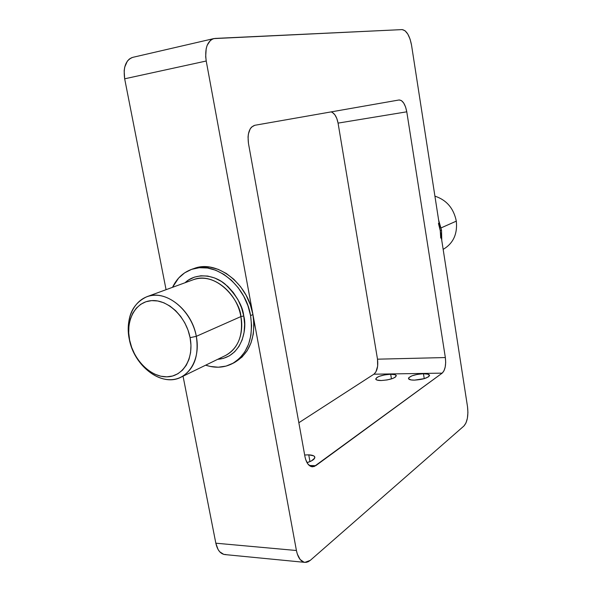 <?xml version="1.0" encoding="UTF-8"?>
<svg xmlns="http://www.w3.org/2000/svg" width="592" height="592" viewBox="0 0 592 592"><rect width="100%" height="100%" fill="white"/><g stroke="black" fill="none" stroke-linecap="round" stroke-linejoin="round"><path stroke-width="0.89" d="M381.255 380.53C377.859 380.523 376.016 380.034 375.72 379.05C377.111 376.49 382.099 374.891 390.683 374.248L391.453 378.895L390.683 374.248L394.982 374.692L396.248 375.513L395.227 377.237L392.733 378.458L387.198 379.931L381.255 380.53L376.963 380.049L375.765 379.206L376.889 377.481L379.398 376.283L384.844 374.847L390.683 374.248C394.124 374.233 396.004 374.729 396.314 375.728C394.938 378.288 389.921 379.886 381.255 380.53M414.422 380.138C410.774 380.131 408.783 379.598 408.465 378.547C409.797 375.972 414.8 374.373 423.465 373.744L424.249 378.651L423.465 373.744L427.986 374.196L429.526 375.572L428.549 376.786L424.434 378.599L414.422 380.138L411.114 379.931L408.554 378.799L408.798 377.659L411.973 375.816L417.464 374.351L423.465 373.744C427.158 373.737 429.178 374.262 429.518 375.335C428.194 377.911 423.162 379.516 414.422 380.138M314.833 457.187C314.448 455.788 312.421 455.011 308.743 454.848L304.665 455.004L308.743 454.848L309.964 461.612L308.743 454.848L313.649 455.833L314.485 456.476L314.707 458.09L311.488 460.887L307.026 462.692C312.273 460.939 314.877 459.103 314.833 457.187L314.833 457.194M240.87 316.594L243.756 315.973C247.419 328.501 242.224 357.316 217.678 359.322L223.332 358.389L229.363 355.844L234.647 351.803L238.976 346.409L242.172 339.86L244.082 332.401L244.622 324.335L243.756 315.973L240.87 316.594C236.785 291.397 211.396 272.157 193.332 279.705C218.796 270.958 240.885 303.156 240.87 316.594L196.315 336.33C191.993 313.131 171.525 293.773 153.624 295.304C135.642 296.488 124.638 317.142 129.256 339.127L129.641 340.163C125.467 320.257 135.442 301.624 151.648 300.625C167.788 299.315 186.177 316.787 190.091 337.677L196.315 336.33L240.87 316.594C243.201 327.006 241.691 347.112 225.574 355.474C238.31 348.192 243.408 335.227 240.87 316.594M434.913 196.137C446.568 200 453.701 208.332 456.314 221.142C453.701 208.332 446.568 200 434.913 196.137M441.107 227.883L456.314 221.142L441.107 227.883M129.256 339.127C125.992 318.052 131.831 303.925 146.764 296.755C165.279 288.97 191.786 309.623 196.315 336.33C199.164 356.073 194.058 369.704 180.997 377.208C161.875 387.346 134.073 366.293 129.256 339.127C133.614 361.135 152.47 380.027 170.355 379.701C188.3 379.709 200.91 359.522 196.315 336.33L190.091 337.677L190.964 345.284L190.587 352.603L188.996 359.359L186.258 365.279L182.499 370.141L177.866 373.759L172.568 376.016L166.796 376.838L160.78 376.209L154.756 374.174L148.94 370.814L143.538 366.27L138.757 360.713L134.754 354.356L131.683 347.415L129.641 340.163L128.716 332.837L128.945 325.726L130.329 319.073L132.815 313.138L136.33 308.151L140.748 304.295L145.921 301.75L151.648 300.625L157.716 300.973L163.888 302.801L169.919 306.057L175.565 310.608L180.597 316.298L184.808 322.884L188.012 330.114L190.091 337.677C194.25 358.567 182.972 376.808 166.796 376.838C150.671 377.171 133.592 360.077 129.641 340.163L129.256 339.127M231.909 363.843L234.166 362.704C249.772 353.579 256.033 337.529 252.939 314.552L250.579 315.61L247.915 305.679L243.704 296.215L238.125 287.623L231.42 280.238L223.857 274.377L215.769 270.248L207.481 268.013L199.319 267.717L191.616 269.36L184.652 272.845L178.68 278.003L172.531 287.32C176.756 278.492 183.106 272.512 191.579 269.375C214.052 260.288 245.539 284.264 250.579 315.61L252.939 314.552C247.937 283.302 216.524 259.429 194.08 268.494L192.837 268.96M441.514 230.11L438.605 219.98L441.514 230.11L440.263 230.673L441.514 230.11L441.773 240.456L441.514 230.11M250.579 315.61C253.694 338.661 247.434 354.756 231.798 363.902C223.665 367.832 214.955 368.261 205.661 365.183L210.256 366.448L218.307 367.21L226.085 366.093L233.27 363.103L239.597 358.33L244.785 351.929L248.625 344.13L250.927 335.242L251.593 325.6L250.579 315.61M131.646 57.705L129.345 59.045L127.369 61.109L124.72 67.096L124.157 70.781L124.668 78.803L206.223 61.013L296.422 550.508C297.939 557.723 300.78 561.675 304.939 562.37L310.304 560.343L463.906 426.018L465.978 422.969L467.384 418.226L467.917 412.513L467.51 406.674L411.544 45.184L410.078 39.139L407.792 34.055L405.002 30.703L402.138 29.6L215.088 38.421L212.683 38.954L210.5 40.308L207.178 45.266L206.179 48.685L205.683 56.714L206.223 61.013L296.422 550.508L297.31 554.038L300.144 559.507L303.992 562.2L306.101 562.363L308.232 561.741L310.304 560.343L463.906 426.018C467.31 422.052 468.516 415.606 467.51 406.674L440.263 230.673L440.729 238.065M254.782 125.289L399.075 99.974L401.42 100.581L403.7 103.045L405.579 106.989L406.778 111.814L445.347 357.546L445.687 362.378L445.206 367.033L443.978 370.807L442.18 373.138L314.115 466.563L310.822 466.452L307.84 463.95L305.642 459.414L304.954 456.595L248.47 143.456L248.041 136.996L248.396 133.984L250.15 128.967L251.482 127.154L254.782 125.289L399.082 99.974C402.671 100.174 405.231 104.118 406.778 111.814L338.069 123.114L377.504 359.181L377.644 366.137L375.89 371.954L373.915 374.196L298.849 422.732L373.915 374.196C377.148 371.332 378.347 366.33 377.504 359.181L445.347 357.546L406.778 111.814L338.069 123.114L377.504 359.181L445.347 357.546C446.19 364.968 445.132 370.17 442.18 373.138L373.915 374.196L442.18 373.138L315.721 465.704L312.428 466.814C308.787 466.355 306.301 462.944 304.954 456.595L248.47 143.456C247.249 133.311 249.358 127.258 254.782 125.289M213.742 38.606L132.823 57.335C125.793 59.977 123.069 67.133 124.668 78.803L166.071 289.688L124.668 78.803L206.223 61.013C204.61 48.677 207.133 41.203 213.801 38.598L402.138 29.6C406.526 30.392 409.657 35.587 411.544 45.184L440.263 230.673L438.45 223.384M304.887 562.37L224.782 554.563C220.372 553.853 217.39 550.064 215.836 543.197L296.422 550.508L215.836 543.197L183.054 376.201L215.836 543.197L218.056 549.457L219.713 551.781L223.776 554.386L226.026 554.563M331.106 111.903L332.386 112.406L334.828 114.737L336.818 118.489L338.069 123.114C336.789 116.794 334.465 113.057 331.098 111.903M234.04 362.77L241.95 357.146L247.138 350.76L250.971 342.983L253.28 334.117L253.953 324.512L252.939 314.552L250.29 304.651L246.094 295.223L240.53 286.661L233.84 279.306L226.299 273.467L218.226 269.353L209.953 267.125L201.813 266.844L194.117 268.487M309.216 465.453L315.721 465.704L309.216 465.453M185.081 282.724L188.515 280.023L194.383 277.13L200.858 275.791L207.711 276.064L214.652 277.974L221.423 281.452L227.742 286.38L233.344 292.559L238.006 299.752L241.521 307.67L243.756 315.973C242.75 305.96 236.541 295.349 225.138 284.123C213.157 273.941 194.894 272.986 185.081 282.724M443.156 249.38C453.22 243.46 457.601 234.047 456.314 221.142C457.601 234.047 453.22 243.46 443.156 249.38M146.764 296.755L193.332 279.705M191.579 269.375L194.08 268.494M180.997 377.208L225.574 355.474"/></g></svg>
